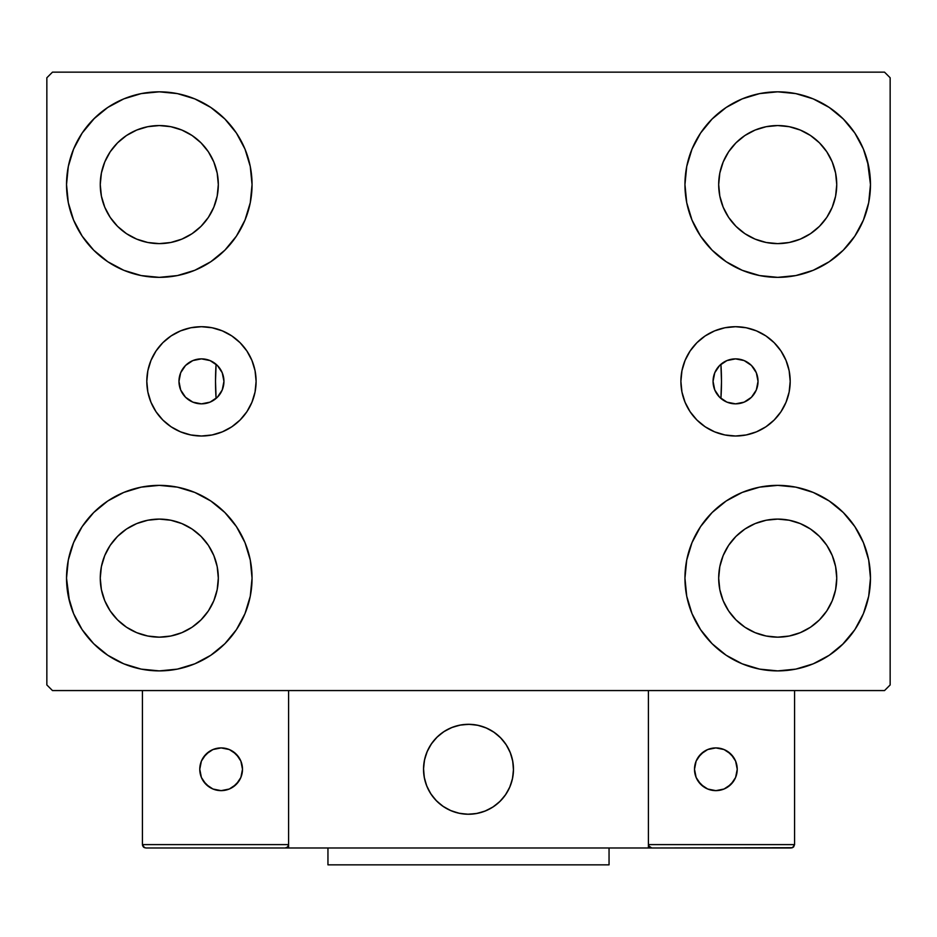 <?xml version="1.0" encoding="UTF-8"?>
<svg xmlns="http://www.w3.org/2000/svg" width="937" height="937" viewBox="0 0 937 937"><rect width="100%" height="100%" fill="white"/><g stroke="black" fill="none" stroke-linecap="round" stroke-linejoin="round"><path stroke-width="1.41" d="M713.057 381.359A22.488 22.488 0 0 1 735.545 358.871A22.488 22.488 0 0 1 758.033 381.359L756.323 389.968L751.451 397.265L744.154 402.137L735.545 403.847L726.936 402.137L719.639 397.265L714.767 389.968L713.057 381.359L714.767 372.75L719.639 365.453L726.936 360.581L735.545 358.871L744.154 360.581L751.451 365.453L756.323 372.75L758.033 381.382A22.488 22.488 0 0 1 735.545 403.847A22.488 22.488 0 0 1 713.057 381.359M178.967 381.359A22.488 22.488 0 0 1 201.455 358.871A22.488 22.488 0 0 1 223.943 381.359L222.233 372.75L217.361 365.453L210.064 360.581L201.455 358.871L192.846 360.581L185.549 365.453L180.677 372.75L178.967 381.359L180.677 389.968L185.549 397.265L192.846 402.137L201.455 403.847L210.064 402.137L217.361 397.265L222.233 389.968L223.943 381.359A22.488 22.488 0 0 1 201.455 403.847A22.488 22.488 0 0 1 178.967 381.359L178.967 381.336M680.894 381.359A54.651 54.651 0 0 1 735.545 326.708A54.651 54.651 0 0 1 790.196 381.359L789.141 392.017L786.026 402.266L780.978 411.718L774.185 419.999L765.904 426.792L756.452 431.84L746.203 434.955L735.545 436.01L724.887 434.955L714.638 431.84L705.186 426.792L696.905 419.999L690.112 411.718L685.064 402.266L681.949 392.017L680.894 381.359L681.949 370.701L685.064 360.452L690.112 351L696.905 342.719L705.186 335.926L714.638 330.878L724.887 327.763L735.545 326.708L746.203 327.763L756.452 330.878L765.904 335.926L774.185 342.719L780.978 351L786.026 360.452L789.141 370.701L790.196 381.359A54.651 54.651 0 0 1 735.545 436.01A54.651 54.651 0 0 1 680.894 381.359M146.804 381.359A54.651 54.651 0 0 1 201.455 326.708A54.651 54.651 0 0 1 256.106 381.359L255.051 392.017L251.936 402.266L246.888 411.718L240.095 419.999L231.814 426.792L222.362 431.84L212.113 434.955L201.455 436.01L190.797 434.955L180.548 431.84L171.096 426.792L162.815 419.999L156.022 411.718L150.974 402.266L147.859 392.017L146.804 381.359L147.859 370.701L150.974 360.452L156.022 351L162.815 342.719L171.096 335.926L180.548 330.878L190.797 327.763L201.455 326.708L212.113 327.763L222.362 330.878L231.814 335.926L240.095 342.719L246.888 351L251.936 360.452L255.051 370.701L256.106 381.359A54.651 54.651 0 0 1 201.455 436.01A54.651 54.651 0 0 1 146.804 381.359M720.319 397.909L720.916 398.436L721.49 381.582L720.916 364.282A252.99 252.99 0 0 1 721.49 381.359A252.99 252.99 0 0 0 720.916 364.282A252.99 252.99 0 0 1 720.916 398.436L720.916 398.436A252.99 252.99 0 0 0 720.916 364.282L720.319 364.809M69.479 601.367L66.527 578.129A92.763 92.763 0 0 1 159.29 485.366A92.763 92.763 0 0 1 252.053 578.129L250.273 596.225L244.99 613.63L236.417 629.664L224.88 643.719L210.825 655.256L194.791 663.829L177.386 669.112L159.29 670.892L141.194 669.112L123.789 663.829L107.755 655.256L93.7 643.719L82.163 629.664L73.59 613.63L68.307 596.225L66.527 578.129L68.307 560.033L73.59 542.628L82.163 526.594L93.7 512.539L107.755 501.002L123.789 492.429L141.194 487.146L159.29 485.366L177.386 487.146L194.791 492.429L210.825 501.002L224.88 512.539L236.417 526.594L244.99 542.628L250.273 560.033L252.053 578.129A92.763 92.763 0 0 1 159.29 670.892A92.763 92.763 0 0 1 66.527 578.129L68.307 560.033M867.521 161.351L870.473 184.589A92.763 92.763 0 0 1 777.71 277.352A92.763 92.763 0 0 1 684.947 184.589A92.763 92.763 0 0 1 777.71 91.826A92.763 92.763 0 0 1 870.473 184.589L868.693 202.685L863.41 220.09L854.837 236.124L843.3 250.179L829.245 261.716L813.211 270.289L795.806 275.572L777.71 277.352L759.614 275.572L742.209 270.289L726.175 261.716L712.12 250.179L700.583 236.124L692.01 220.09L686.727 202.685L684.947 184.589L686.727 166.493L692.01 149.088L700.583 133.054L712.12 118.999L726.175 107.462L742.209 98.889L759.614 93.606L777.71 91.826L795.806 93.606L813.211 98.889L829.245 107.462L843.3 118.999L854.837 133.054L863.41 149.088L868.693 166.493L870.473 184.589L868.693 202.685M868.693 560.033L870.473 578.129A92.763 92.763 0 0 1 777.71 670.892A92.763 92.763 0 0 1 684.947 578.129A92.763 92.763 0 0 1 777.71 485.366A92.763 92.763 0 0 1 870.473 578.129L868.693 596.225L863.41 613.63L854.837 629.664L843.3 643.719L829.245 655.256L813.211 663.829L795.806 669.112L777.71 670.892L759.614 669.112L742.209 663.829L726.175 655.256L712.12 643.719L700.583 629.664L692.01 613.63L686.727 596.225L684.947 578.129L686.727 560.033L692.01 542.628L700.583 526.594L712.12 512.539L726.175 501.002L742.209 492.429L759.614 487.146L777.71 485.366L795.806 487.146L813.211 492.429L829.245 501.002L843.3 512.539L854.837 526.594L863.41 542.628L868.693 560.033L870.473 578.129L868.693 596.225M68.307 202.685L66.527 184.589A92.763 92.763 0 0 1 159.29 91.826A92.763 92.763 0 0 1 252.053 184.589L250.273 202.685L244.99 220.09L236.417 236.124L224.88 250.179L210.825 261.716L194.791 270.289L177.386 275.572L159.29 277.352L141.194 275.572L123.789 270.289L107.755 261.716L93.7 250.179L82.163 236.124L73.59 220.09L68.307 202.685L66.527 184.589L68.307 166.493L73.59 149.088L82.163 133.054L93.7 118.999L107.755 107.462L123.789 98.889L141.194 93.606L159.29 91.826L177.386 93.606L194.791 98.889L210.825 107.462L224.88 118.999L236.417 133.054L244.99 149.088L250.273 166.493L252.053 184.589A92.763 92.763 0 0 1 159.29 277.352A92.763 92.763 0 0 1 66.527 184.589L68.307 166.493M215.51 381.359A252.99 252.99 0 0 1 216.084 364.282L216.084 364.282A252.99 252.99 0 0 0 216.084 398.436A252.99 252.99 0 0 1 215.51 381.359M110.203 217.384L117.547 226.332L110.203 217.384L104.757 207.182L101.395 196.102L100.259 184.589A59.031 59.031 0 0 1 159.29 125.558A59.031 59.031 0 0 1 218.321 184.589A59.031 59.031 0 0 1 159.29 243.62A59.031 59.031 0 0 1 100.259 184.589L101.395 173.076L104.757 161.996L101.395 173.076M728.623 610.924L735.967 619.872L728.623 610.924L723.177 600.722L719.815 589.642L718.679 578.129A59.031 59.031 0 0 1 777.71 519.098A59.031 59.031 0 0 1 836.741 578.129A59.031 59.031 0 0 1 777.71 637.16A59.031 59.031 0 0 1 718.679 578.129L719.815 566.616L723.177 555.536L719.815 566.616M728.623 217.384L735.967 226.332L728.623 217.384L723.177 207.182L719.815 196.102L718.679 184.589A59.031 59.031 0 0 1 777.71 125.558A59.031 59.031 0 0 1 836.741 184.589A59.031 59.031 0 0 1 777.71 243.62A59.031 59.031 0 0 1 718.679 184.589L719.815 173.076L723.177 161.996L719.815 173.076M110.203 610.924L117.547 619.872L110.203 610.924L104.757 600.722L101.395 589.642L100.259 578.129A59.031 59.031 0 0 1 159.29 519.098A59.031 59.031 0 0 1 218.321 578.129A59.031 59.031 0 0 1 159.29 637.16A59.031 59.031 0 0 1 100.259 578.129L101.395 566.616L104.757 555.536L101.395 566.616M884.528 72.149L52.472 72.149L46.85 77.771L46.85 684.947L52.472 690.569L884.528 690.569L890.15 684.947L890.15 77.771L884.528 72.149L52.472 72.149L46.85 77.771L46.85 684.947L52.472 690.569L884.528 690.569L890.15 684.947L890.15 77.771L884.528 72.149M93.7 512.539L107.755 501.002M224.88 643.719L210.825 655.256L198.222 662.33M712.12 118.999L726.175 107.462L738.778 100.388M843.3 250.179L829.245 261.716M829.245 501.002L843.3 512.539M107.755 261.716L93.7 250.179M216.681 364.809L216.084 364.282L215.51 381.136L216.084 398.436L216.681 397.909M718.433 366.765L717.238 368.3M715.739 370.701L714.943 372.329M713.9 375.257L713.537 376.744M713.537 385.974L713.9 387.461M714.943 390.389L715.739 392.017M717.238 394.418L718.433 395.953M218.567 395.953L219.762 394.418M221.261 392.017L222.057 390.389M223.1 387.461L223.463 385.974M223.463 376.744L223.1 375.257M222.057 372.329L221.261 370.701M219.762 368.3L218.567 366.765M82.163 133.054L94.672 118.027M210.825 107.462L224.88 118.999M117.547 226.332L126.495 233.676L117.547 226.332M136.697 239.122L147.777 242.484L136.697 239.122L126.495 233.676M192.085 233.676L201.033 226.332L208.377 217.384L201.033 226.332L192.085 233.676L181.883 239.122L170.803 242.484L159.29 243.62L147.777 242.484M213.823 207.182L217.185 196.102L213.823 207.182L208.377 217.384M208.377 151.794L201.033 142.846L192.085 135.502L201.033 142.846L208.377 151.794L213.823 161.996L217.185 173.076L218.321 184.589L217.185 196.102M181.883 130.056L170.803 126.694L181.883 130.056L192.085 135.502M126.495 135.502L117.547 142.846L110.203 151.794L117.547 142.846L126.495 135.502L136.697 130.056L147.777 126.694L159.29 125.558L170.803 126.694M854.837 629.664L842.328 644.691M726.175 655.256L712.12 643.719M735.967 619.872L744.915 627.216L735.967 619.872M755.117 632.662L766.197 636.024L755.117 632.662L744.915 627.216M810.505 627.216L819.453 619.872L826.797 610.924L819.453 619.872L810.505 627.216L800.303 632.662L789.223 636.024L777.71 637.16L766.197 636.024M832.243 600.722L835.605 589.642L832.243 600.722L826.797 610.924M826.797 545.334L819.453 536.386L810.505 529.042L819.453 536.386L826.797 545.334L832.243 555.536L835.605 566.616L836.741 578.129L835.605 589.642M800.303 523.596L789.223 520.234L800.303 523.596L810.505 529.042M744.915 529.042L735.967 536.386L728.623 545.334L735.967 536.386L744.915 529.042L755.117 523.596L766.197 520.234L777.71 519.098L789.223 520.234M854.837 133.054L845.35 121.107M735.967 226.332L744.915 233.676L735.967 226.332M755.117 239.122L766.197 242.484L755.117 239.122L744.915 233.676M810.505 233.676L819.453 226.332L826.797 217.384L819.453 226.332L810.505 233.676L800.303 239.122L789.223 242.484L777.71 243.62L766.197 242.484M832.243 207.182L835.605 196.102L832.243 207.182L826.797 217.384M826.797 151.794L819.453 142.846L810.505 135.502L819.453 142.846L826.797 151.794L832.243 161.996L835.605 173.076L836.741 184.589L835.605 196.102M800.303 130.056L789.223 126.694L800.303 130.056L810.505 135.502M744.915 135.502L735.967 142.846L728.623 151.794L735.967 142.846L744.915 135.502L755.117 130.056L766.197 126.694L777.71 125.558L789.223 126.694M82.163 629.664L91.65 641.611M117.547 619.872L126.495 627.216L117.547 619.872M136.697 632.662L147.777 636.024L136.697 632.662L126.495 627.216M192.085 627.216L201.033 619.872L208.377 610.924L201.033 619.872L192.085 627.216L181.883 632.662L170.803 636.024L159.29 637.16L147.777 636.024M213.823 600.722L217.185 589.642L213.823 600.722L208.377 610.924M208.377 545.334L201.033 536.386L192.085 529.042L201.033 536.386L208.377 545.334L213.823 555.536L217.185 566.616L218.321 578.129L217.185 589.642M181.883 523.596L170.803 520.234L181.883 523.596L192.085 529.042M126.495 529.042L117.547 536.386L110.203 545.334L117.547 536.386L126.495 529.042L136.697 523.596L147.777 520.234L159.29 519.098L170.803 520.234M107.755 107.462L105.249 109.196M93.7 118.999L91.65 121.107M104.757 161.996L110.203 151.794M829.245 655.256L831.751 653.522M843.3 643.719L845.35 641.611M723.177 555.536L728.623 545.334M843.3 118.999L842.328 118.027M692.01 149.088L689.866 154.781M854.837 236.124L856.547 233.465M723.177 161.996L728.623 151.794M82.163 526.594L80.453 529.253M93.7 643.719L94.672 644.691M244.99 613.63L247.134 607.937M104.757 555.536L110.203 545.334M190.797 327.763L201.455 326.708M222.362 330.878L231.814 335.926M212.113 434.955L201.455 436.01M190.797 434.955L188.782 434.51M724.887 434.955L735.545 436.01M746.203 434.955L748.218 434.51M746.203 327.763L735.545 326.708M714.638 330.878L705.186 335.926M690.112 351L689.14 352.499M215.428 363.743L216.084 364.282A252.99 252.99 0 0 0 216.084 398.436L215.428 398.975M211.387 401.528L210.45 401.973M205.051 403.554L203.68 403.742M199.042 403.718L197.754 403.542M192.366 401.926L191.312 401.434M187.365 398.881L186.264 397.944M182.61 393.634L182.2 392.978M180.115 388.457L179.681 386.993M179.681 375.725L180.115 374.261M182.2 369.74L182.61 369.084M186.264 364.774L187.365 363.837M191.312 361.284L192.366 360.792M197.754 359.176L199.042 359M203.68 358.976L205.051 359.164M210.45 360.745L211.387 361.19M721.572 398.975L720.916 398.436A252.99 252.99 0 0 0 720.916 364.282L721.572 363.743M725.613 361.19L726.55 360.745M731.949 359.164L733.32 358.976M737.958 359L739.246 359.176M744.634 360.792L745.688 361.284M749.635 363.837L750.736 364.774M754.39 369.084L754.8 369.74M756.885 374.261L757.319 375.725M757.319 386.993L756.885 388.457M754.8 392.978L754.39 393.634M750.736 397.944L749.635 398.881M745.688 401.434L744.634 401.926M739.246 403.542L737.958 403.718M733.32 403.742L731.949 403.554M726.55 401.973L725.613 401.528M423.524 769.277A44.976 44.976 0 0 1 468.5 724.301A44.976 44.976 0 0 1 513.476 769.277L512.609 760.504L510.056 752.06L505.898 744.294L500.299 737.478L493.483 731.879L485.717 727.721L477.273 725.168L468.5 724.301L459.727 725.168L451.283 727.721L443.517 731.879L436.701 737.478L431.102 744.294L426.944 752.06L424.391 760.504L423.524 769.277L424.391 778.05L426.944 786.494L431.102 794.26L436.701 801.076L443.517 806.675L451.283 810.833L459.727 813.386L468.5 814.253L477.273 813.386L485.717 810.833L493.483 806.675L500.299 801.076L505.898 794.26L510.056 786.494L512.609 778.05L513.476 769.277A44.976 44.976 0 0 1 468.5 814.253A44.976 44.976 0 0 1 423.524 769.277M794.576 844.612L648.404 844.612L648.404 690.569L648.404 844.612L794.576 844.612L793.592 847.001L794.576 844.612L794.576 690.569L794.576 844.612L792.491 847.727L648.404 847.985L648.404 690.569L648.404 847.985L288.596 847.985L288.596 690.569L648.404 690.569L288.596 690.569L288.596 847.985L145.797 847.985L285.223 847.985L287.612 847.001L288.596 844.612L142.424 844.612L142.424 690.569L142.424 844.612L143.408 847.001L145.797 847.985L143.408 847.001L144.509 847.727L142.424 844.612L142.682 845.9M648.404 844.612L649.388 847.001L648.662 845.9L651.777 847.985L285.223 847.985L287.612 847.001L285.223 847.985L287.612 847.001L288.596 844.612L142.424 844.612M423.688 773.107L424.274 777.487M425.293 781.774L426.733 785.956M428.56 789.961L430.786 793.78M433.374 797.364L436.291 800.666M446.785 808.666L450.756 810.61M463.522 813.972L467.926 814.253M472.33 814.089L476.71 813.503M480.997 812.484L485.179 811.044M489.196 809.217L493.003 806.991M496.587 804.403L499.889 801.486L496.587 804.403M502.9 798.254L505.57 794.74M507.889 790.992L509.833 787.021M513.195 774.255L513.476 769.851M513.312 765.447L512.726 761.067M511.707 756.78L510.267 752.598M508.44 748.593L506.214 744.774M503.626 741.19L500.709 737.887M490.215 729.888L486.244 727.944M473.478 724.582L469.074 724.301M464.67 724.465L460.29 725.051M456.003 726.07L451.821 727.51M447.804 729.337L443.997 731.563M440.413 734.151L437.11 737.068M434.1 740.3L431.43 743.814M429.111 747.562L427.167 751.533M423.805 764.299L423.524 768.703M460.863 724.957A44.976 44.976 0 0 1 512.82 761.64A44.976 44.976 0 0 1 476.137 813.597A44.976 44.976 0 0 1 424.18 776.914A44.976 44.976 0 0 1 460.863 724.957L452.36 727.299L444.478 731.247L437.52 736.669L431.758 743.334L427.401 751.005L424.625 759.368L423.536 768.117L424.18 776.914L426.522 785.417L430.47 793.299L435.892 800.257L442.557 806.019L450.228 810.376L458.591 813.152L467.34 814.241L476.137 813.597L484.64 811.255L492.522 807.307L499.48 801.885L505.242 795.22L509.599 787.548L512.375 779.186L513.464 770.437L512.82 761.64L510.478 753.137L506.53 745.255L501.108 738.297L494.443 732.535L486.772 728.178L478.409 725.402L469.66 724.313L460.863 724.957M648.404 690.569L794.576 690.569L648.404 690.569M651.777 847.985L649.388 847.001L651.777 847.985L791.203 847.985L793.592 847.001M649.388 847.001L650.489 847.727M288.338 845.9L287.612 847.001M737.232 769.277A21.364 21.364 0 0 1 715.868 790.641A21.364 21.364 0 0 1 694.504 769.277A21.364 21.364 0 0 1 715.868 747.913A21.364 21.364 0 0 1 737.232 769.277L735.604 761.102L730.977 754.168L724.043 749.541L715.868 747.913L707.693 749.541L700.759 754.168L696.132 761.102L694.504 769.277L696.132 777.452L700.759 784.386L707.693 789.013L715.868 790.641L724.043 789.013L730.977 784.386L735.604 777.452L737.232 769.277M698.1 781.142L704.003 787.045M727.733 787.045L733.636 781.142M733.636 757.412L727.733 751.509M704.003 751.509L698.1 757.412M221.132 747.913A21.364 21.364 0 0 1 242.496 769.277A21.364 21.364 0 0 1 221.132 790.641A21.364 21.364 0 0 1 199.768 769.277A21.364 21.364 0 0 1 221.132 747.913L212.957 749.541L206.023 754.168L201.396 761.102L199.768 769.277L201.396 777.452L206.023 784.386L212.957 789.013L221.132 790.641L229.307 789.013L236.241 784.386L240.868 777.452L242.496 769.277L240.868 761.102L236.241 754.168L229.307 749.541L221.132 747.913M232.997 787.045L238.9 781.142M238.9 757.412L232.997 751.509M209.267 751.509L203.364 757.412M203.364 781.142L209.267 787.045M609.05 847.985L609.05 864.851L327.95 864.851L327.95 847.985L327.95 864.851L609.05 864.851L609.05 847.985"/></g></svg>
